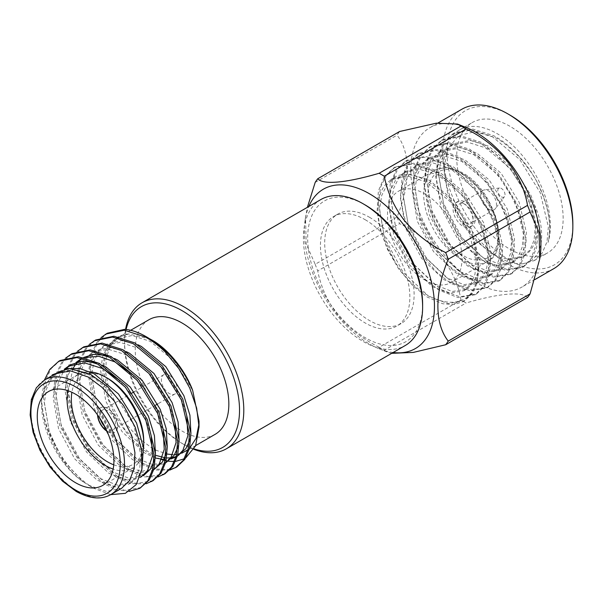 <?xml version="1.0" encoding="UTF-8"?>
<svg xmlns="http://www.w3.org/2000/svg" width="603" height="603" viewBox="0 0 603 603"><rect width="100%" height="100%" fill="white"/><g stroke="black" fill="none" stroke-linecap="round" stroke-linejoin="round"><path stroke-width="0.45" stroke-dasharray="3.02 2.26" d="M126.102 329.479A81.292 46.936 -120 0 0 124.565 343.838A81.292 46.936 -120 0 0 182.046 443.409A81.292 46.936 -120 0 0 194.098 448.888M193.857 449.31A84.307 48.677 60 0 1 184.179 444.637L182.046 443.409L184.179 444.637A84.307 48.677 60 0 1 124.565 341.381A84.307 48.677 60 0 1 125.56 329.426M422.628 304.507A81.292 46.936 60 0 1 365.147 337.695A81.292 46.936 60 0 1 307.658 238.132A81.292 46.936 60 0 1 365.147 204.945M320.864 199.54A84.307 48.677 -120 0 0 307.945 267.091A84.307 48.677 -120 0 0 363.014 341.381A84.307 48.677 -120 0 0 405.171 345.557M104.764 426.63A11.14 6.429 -120 0 0 107.749 429.027A11.14 6.429 -120 0 0 113.319 429.577A11.14 6.429 -120 0 0 115.022 420.645A11.14 6.429 -120 0 0 107.749 410.831A11.14 6.429 -120 0 0 102.178 410.281A11.14 6.429 -120 0 0 100.452 419.16M169.277 375.307A11.14 6.429 -120 0 0 163.707 374.757A11.14 6.429 -120 0 0 161.996 383.681A11.14 6.429 -120 0 0 169.277 393.503A11.14 6.429 -120 0 0 174.847 394.053A11.14 6.429 -120 0 0 176.551 385.129A11.14 6.429 -120 0 0 169.277 375.307M107.017 431.288A14.148 8.171 -120 0 0 107.53 431.605A14.148 8.171 -120 0 0 114.608 432.306A14.148 8.171 -120 0 0 116.778 420.969A14.148 8.171 -120 0 0 107.53 408.495A14.148 8.171 -120 0 0 100.46 407.794A14.148 8.171 -120 0 0 97.543 414.879M106.852 430.919A14.148 8.171 -120 0 0 107.749 431.484A14.148 8.171 -120 0 0 114.819 432.185A14.148 8.171 -120 0 0 116.99 420.841A14.148 8.171 -120 0 0 107.749 408.374A14.148 8.171 -120 0 0 100.671 407.673A14.148 8.171 -120 0 0 97.776 415.211M67.868 390.684A54.195 31.288 60 0 1 78.307 374.342A54.195 31.288 60 0 1 90.246 371.885M107.53 378.254A51.187 29.555 -120 0 0 71.878 392.297M148.964 319.718A66.172 38.208 -120 0 0 138.818 372.744A66.172 38.208 -120 0 0 182.046 431.062A66.172 38.208 -120 0 0 215.135 434.333M160.654 459.32L149.129 453.667C128.424 441.019 109 411.246 104.244 384.179C99.02 356.923 109.045 334.974 128.627 333.956L119.16 336.934L110.975 344.946L106.354 357.202L105.676 372.646L109.015 389.953L126.246 424.15L138.66 438.102L152.242 448.27L155.197 449.861M155.687 450.109L167.114 454.044M172.579 454.639L174.584 454.609M176.611 454.428L177.908 454.232M180.154 453.712L181.865 453.155M187.932 449.77L189.493 448.428M198.967 424.037L199.035 421.248M55.288 373.807L46.393 383.003L41.803 399.058C38.803 425.839 58.695 465.448 83.531 482.053L88.37 485.144L106.279 491.37L121.459 488.422M141.306 487.465L124.565 490.345L105.171 482.875L79.543 458.71L61.046 424.391L54.896 388.98L57.293 373.589L63.014 361.8L71.953 353.675M129.163 491.415L116.696 489.734L103.731 483.704L78.104 459.539L59.607 425.221L53.463 389.809L55.86 374.418L61.581 362.629L65.652 358.069M176.792 466.978L176.068 467.385M170.363 469.496L156.041 469.096L140.65 462.388L115.022 438.223L96.525 403.912L90.382 368.493L92.779 353.102L98.5 341.313L107.432 333.188M169.767 470.114L155.099 470.039L139.218 463.217L113.59 439.052L95.093 404.741L88.95 369.322L91.339 353.931L97.06 342.142L101.131 337.582M164.966 473.807L148.217 476.687L128.823 469.217L103.196 445.052L84.699 410.741L78.556 375.322L80.953 359.931L86.674 348.142L95.606 340.017M157.941 476.943L143.273 476.867L127.391 470.046L101.764 445.881L83.267 411.57L77.116 376.151L79.513 360.76L85.234 348.971L89.304 344.411M153.132 480.636L136.391 483.516L116.997 476.046L91.37 451.881L72.873 417.57L66.729 382.151L69.126 366.76L74.84 354.971L83.779 346.846M146.107 483.772L131.446 483.696L115.557 476.875L89.93 452.71L71.433 418.392L65.29 382.98L67.687 367.589L73.408 355.8L77.478 351.24M88.37 485.144L93.88 488.324L110.688 494.641M185.679 457.986L184.239 458.815M175.601 461.385L174.478 461.483M168.41 461.235L167.709 461.129M522.831 263.767A75.269 43.461 60 0 1 497.143 256.569A75.269 43.461 60 0 1 443.921 164.378A75.269 43.461 60 0 1 459.509 129.924A75.269 43.461 60 0 1 497.143 133.647A75.269 43.461 60 0 1 548.052 242.429C551.655 227.776 549.529 210.929 541.675 191.897C532.607 169.089 512.09 145.104 493.616 135.69L472.782 129.05L454.481 132.826L445.549 140.944L439.828 152.732L437.431 168.124L443.574 203.543L462.071 237.853L487.699 262.026L507.093 269.496L523.841 266.616L531.823 259.041L536.61 247.795L537.966 232.999L529.849 198.726L509.384 165.546L481.782 142.519L460.956 135.879L442.655 139.655L433.715 147.773L427.994 159.561L425.605 174.953L431.748 210.372L450.245 244.682L475.873 268.855L495.267 276.325L512.007 273.445L519.997 265.87L524.783 254.624L526.14 239.828L518.022 205.555L497.558 172.375L469.956 149.348L449.122 142.707L430.828 146.484L421.889 154.602L416.168 166.39L413.771 181.782L419.922 217.201L438.419 251.511L464.046 275.684L483.44 283.154L500.181 280.274L508.163 272.699L512.949 261.453L514.314 246.657L506.196 212.377L485.724 179.204L458.129 156.177L437.296 149.536L418.995 153.313L410.063 161.431L404.342 173.219L401.945 188.611L408.088 224.03L426.585 258.34L452.212 282.513L471.606 289.983L488.355 287.103L496.337 279.528L501.123 268.282L502.48 253.486L494.37 219.206L473.898 186.033L446.303 163.006L425.469 156.365L407.168 160.142L398.236 168.26L392.515 180.048L390.118 195.44L396.261 230.859L414.758 265.169L440.386 289.342L459.78 296.812L476.528 293.932L484.51 286.357L489.297 275.111L490.654 260.315L482.536 226.035L462.071 192.862L434.469 169.835L413.643 163.194L395.342 166.971L386.41 175.089L380.689 186.877L378.292 202.269L384.435 237.688L402.932 271.998L428.56 296.171L447.954 303.641L464.702 300.761L472.684 293.186L477.199 282.988L478.865 269.707L472.858 238.351C478.699 256.456 479.543 272.043 475.375 285.106C464.4 316.251 418.188 303.203 394.241 260.232L384.857 240.167L379.573 208.962L381.744 195.395L386.832 185L394.739 177.832L410.922 174.455L429.321 180.244L453.697 200.422L471.81 229.509L479.061 259.576L477.93 272.541L473.777 282.4L466.82 289.018L452.197 291.498L435.23 284.88L412.829 263.564L396.684 233.338L391.407 202.133L393.571 188.566L398.658 178.171L406.565 171.003L422.748 167.626L441.147 173.415L465.524 193.593L483.636 222.68L490.887 252.747L489.757 265.712L485.611 275.571L478.646 282.189L464.024 284.669L447.064 278.051L424.655 256.735L408.517 226.509L403.234 195.304L405.397 181.737L410.485 171.342L418.399 164.174L434.575 160.797L452.974 166.586L477.357 186.764L495.462 215.851L502.721 245.918L501.59 258.883L497.437 268.742L490.473 275.36L475.85 277.84L458.891 271.222L436.482 249.906L420.344 219.68L415.06 188.475L417.231 174.908L422.311 164.513L430.225 157.345L446.408 153.969L464.8 159.757L489.184 179.935L507.296 209.022L514.547 239.09L513.417 252.054L509.264 261.913L502.307 268.531L487.676 271.011L470.717 264.393L448.308 243.077L432.17 212.851L426.886 181.646L429.057 168.079L434.145 157.684L442.052 150.516L458.235 147.14L476.634 152.928L501.01 173.106L519.123 202.193L526.374 232.261L525.243 245.225L521.09 255.084L514.133 261.702L499.51 264.182L482.543 257.564L460.134 236.248L443.996 206.022L438.713 174.817L440.883 161.25L445.971 150.856L453.878 143.687L470.061 140.311L488.46 146.099L512.836 166.277L530.949 195.364L534.348 204.545C548.21 234.899 541.253 261.717 522.831 263.767L534.228 260.617L542.218 253.041L547.004 241.795L548.361 226.999L540.243 192.726L519.778 159.546L492.176 136.519L471.659 129.901L453.049 133.655L443.499 142.647L437.529 156.765L436.218 177.787L439.316 195.349L446.544 215.105L457.602 234.492L472.036 251.647L486.259 262.855L505.367 270.28L522.402 267.446L530.934 259.034L535.803 245.557L535.773 225.311L531.695 208.314L523.464 189.131L511.254 170.415L495.598 153.961L480.35 143.348L459.833 136.73L441.223 140.484L431.673 149.476L425.703 163.594L424.391 184.616L427.489 202.178L434.718 221.934L445.775 241.321L460.21 258.476L474.433 269.684L493.533 277.109L510.568 274.275L519.1 265.863L523.969 252.386L523.939 232.132L519.869 215.143L511.638 195.96L499.42 177.244L483.772 160.79L468.523 150.177L448.006 143.559L429.389 147.313L419.846 156.305L413.869 170.423L412.558 191.445L415.663 209.007L422.891 228.763L433.949 248.15L448.383 265.305L462.607 276.513L481.707 283.938L498.741 281.104L507.274 272.692L512.143 259.215L512.113 238.961L508.035 221.972L499.804 202.789L487.593 184.073L471.938 167.619L456.69 157.006L436.18 150.388L417.562 154.142L408.02 163.134L402.043 177.252L400.731 198.274L403.837 215.836L411.065 235.592L422.123 254.979L436.557 272.134L450.78 283.342L469.88 290.767L486.915 287.933L495.447 279.521L500.317 266.044L500.286 245.79L496.209 228.801L487.978 209.618L475.767 190.902L460.112 174.448L444.863 163.835L424.354 157.217L405.736 160.971L396.186 169.963L390.216 184.081L388.905 205.103L392.003 222.665L399.231 242.421L410.289 261.808L424.723 278.963L438.954 290.171L458.054 297.596L475.089 294.761L483.621 286.35L488.49 272.873L488.46 252.619L484.382 235.622L476.151 216.447L463.941 197.731L448.285 181.277L433.037 170.664L412.52 164.046L393.91 167.792L384.36 176.792L378.39 190.91L377.079 211.932L380.176 229.494L387.405 249.25L398.462 268.637L412.897 285.792L427.12 297L442.738 303.761L454.014 304.583L463.262 301.59L471.486 293.669L475.375 285.106M509.919 126.276A75.269 43.461 -120 0 0 472.285 122.545A75.269 43.461 -120 0 0 460.745 182.867A75.269 43.461 -120 0 0 509.919 249.197A75.269 43.461 -120 0 0 547.554 252.921A75.269 43.461 -120 0 0 559.094 192.606A75.269 43.461 -120 0 0 509.919 126.276M548.052 242.429C551.926 225.597 548.655 206.384 538.238 184.789C535.66 178.345 529.253 168.991 519.01 156.72C509.143 146.68 501.108 140.28 494.905 137.529L475.104 131.62L458.582 135.645L447.69 148.858L443.921 169.134L447.622 193.307L458.031 217.691L473.37 238.652L491.159 253.109L497.143 256.569M424.761 279.928A52.687 30.421 -120 0 0 451.104 282.536A52.687 30.421 -120 0 0 459.177 240.311A52.687 30.421 -120 0 0 424.761 193.88A52.687 30.421 -120 0 0 398.41 191.272A52.687 30.421 -120 0 0 390.337 233.489A52.687 30.421 -120 0 0 424.761 279.928M509.919 115.067A88.995 51.383 -120 0 0 446.989 151.398A88.995 51.383 -120 0 0 509.919 260.406A88.995 51.383 -120 0 0 572.85 224.067M553.795 268.644A92.01 53.124 60 0 1 507.786 264.091A92.01 53.124 60 0 1 447.682 183.011A92.01 53.124 60 0 1 461.785 109.279M540.182 255.785A92.01 53.124 60 0 1 521.859 287.088A92.01 53.124 60 0 1 475.857 282.528A92.01 53.124 60 0 1 415.746 201.447A92.01 53.124 60 0 1 429.849 127.723A92.01 53.124 60 0 1 466.119 127.504M527.512 297.505C522.296 291.219 498.802 293.352 466.111 302.985A106.618 61.551 -120 0 1 463.549 301.56A106.618 61.551 -120 0 1 460.986 300.03L379.144 347.275A106.618 61.551 -120 0 0 381.707 348.805A106.618 61.551 -120 0 0 384.277 350.237L466.111 302.985M465.207 225.1A14.148 8.171 -120 0 0 472.285 225.801A14.148 8.171 -120 0 0 474.455 214.464A14.148 8.171 -120 0 0 465.207 201.99A14.148 8.171 -120 0 0 458.137 201.289A14.148 8.171 -120 0 0 455.966 212.633A14.148 8.171 -120 0 0 465.207 225.1M463.081 203.226A14.148 8.171 60 0 1 472.322 215.693A14.148 8.171 60 0 1 470.159 227.03A14.148 8.171 60 0 1 463.081 226.329A14.148 8.171 60 0 1 453.833 213.861A14.148 8.171 60 0 1 456.004 202.525A14.148 8.171 60 0 1 463.081 203.226M393.126 352.514A92.01 53.124 60 0 1 379.136 348.76A92.01 53.124 60 0 1 369.405 343.989A92.01 53.124 60 0 1 305.073 220.479A92.01 53.124 60 0 1 308.819 206.49M391.701 353.335L387.721 352.212L384.277 350.237M488.626 209.12A11.14 6.429 -120 0 0 494.196 209.678A11.14 6.429 -120 0 0 495.357 208.646A11.14 6.429 -120 0 0 495.5 199.54A11.14 6.429 -120 0 0 488.626 190.932A11.14 6.429 -120 0 0 484.526 189.892A11.14 6.429 -120 0 0 483.056 190.382A11.14 6.429 -120 0 0 481.352 199.307A11.14 6.429 -120 0 0 488.626 209.12M465.207 222.643A11.14 6.429 -120 0 0 470.777 223.193A11.14 6.429 -120 0 0 472.488 214.269A11.14 6.429 -120 0 0 465.207 204.455A11.14 6.429 -120 0 0 459.637 203.897A11.14 6.429 -120 0 0 457.933 212.829A11.14 6.429 -120 0 0 465.207 222.643M501.402 196.834A5.118 2.955 -120 0 0 504.492 196.608A5.118 2.955 -120 0 0 504.56 192.425A5.118 2.955 -120 0 0 501.402 188.475A5.118 2.955 -120 0 0 499.518 187.993A5.118 2.955 -120 0 0 497.92 191.769A5.118 2.955 -120 0 0 501.402 196.834M369.405 217.238A63.232 36.504 60 0 1 410.711 272.955A63.232 36.504 60 0 1 401.018 323.623A63.232 36.504 60 0 1 369.405 320.487A63.232 36.504 60 0 1 328.1 264.77A63.232 36.504 60 0 1 337.786 214.103A63.232 36.504 60 0 1 369.405 217.238M365.147 219.696A63.232 36.504 60 0 1 406.452 275.413A63.232 36.504 60 0 1 396.759 326.08A63.232 36.504 60 0 1 365.147 322.944A63.232 36.504 60 0 1 323.841 267.227A63.232 36.504 60 0 1 333.534 216.56A63.232 36.504 60 0 1 365.147 219.696M534.348 204.545A66.164 38.2 60 0 1 523.788 256.132A66.164 38.2 60 0 1 508.216 259.034C502.638 258.423 496.955 256.448 491.159 253.109M394.241 260.232C374.636 230.467 372.481 192.123 389.817 180.802L391.784 179.536L407.967 176.166L426.366 181.948L450.743 202.126L468.855 231.22L476.106 261.28L474.976 274.252L470.822 284.103L463.865 290.729L449.235 293.201L432.276 286.583L409.867 265.275L393.729 235.042L388.445 203.844L390.616 190.277L395.704 179.882L403.611 172.707L419.794 169.337L438.193 175.119L462.569 195.297L480.681 224.391L487.933 254.451L486.802 267.423L482.649 277.274L475.692 283.9L461.069 286.372L444.102 279.754L421.701 258.446L405.555 228.213L400.271 197.015L402.442 183.448L407.53 173.053L415.437 165.878L431.62 162.508L450.019 168.297L474.395 188.468L492.508 217.562L499.759 247.622L498.628 260.594L494.483 270.446L487.518 277.071L472.895 279.543L455.936 272.925L433.527 251.617L417.382 221.384L412.105 190.186L414.269 176.619L419.356 166.224L427.271 159.049L443.446 155.68L461.845 161.468L486.222 181.639L504.334 210.733L511.593 240.793L510.462 253.765L506.309 263.617L499.344 270.242L484.722 272.714L467.762 266.096L445.353 244.788L429.215 214.555L423.932 183.357L426.102 169.79L431.183 159.396L439.097 152.22L455.273 148.851L473.672 154.639L498.055 174.81L516.16 203.904L523.419 233.964L522.288 246.936L518.135 256.788L511.178 263.413L496.548 265.885L479.589 259.267L457.18 237.959L441.042 207.726L435.758 176.528L437.929 162.961L443.009 152.567L450.923 145.391L467.106 142.022L485.505 147.81L509.882 167.981L527.994 197.075L535.245 227.135L534.115 240.107L529.962 249.959L523.005 256.584L508.216 259.034M389.817 180.802C410.168 159.87 457.896 194.136 472.858 238.351M460.986 300.03C455.762 268.327 432.276 239.255 399.578 223.638A106.618 61.551 -120 0 1 397.015 217.035C410.854 183.629 410.771 152.476 397.015 135.162A106.618 61.551 -120 0 1 399.578 131.514M315.181 182.407L397.015 135.162M397.015 217.035L315.181 264.28L306.196 243.891L305.533 217.284L307.402 207.311M379.144 347.275C362.765 339.052 349.031 328.371 337.936 315.233C327.542 301.704 320.811 286.915 317.743 270.89L399.578 223.638M315.181 264.28A106.618 61.551 -120 0 0 317.743 270.89M147.599 337.529C139.813 333.052 132.193 330.331 124.723 329.344M42.014 397.309L48.655 380.244L56.561 373.076L59.524 371.365L51.609 378.541L46.529 388.935L44.358 402.502L49.642 433.7L63.699 461.061L83.531 482.053C61.22 466.677 41.773 428.967 41.599 398.387L44.396 380.094M93.88 488.324C79.995 480.078 67.958 467.348 57.752 450.124A75.269 43.461 60 0 1 41.599 398.387M57.752 450.124L49.22 431.22L43.069 395.809L45.466 380.418L51.187 368.629L60.119 360.504M149.989 338.961L128.627 333.956L118.663 337.22L110.748 344.396L105.668 354.79L103.497 368.358L108.781 399.555L124.919 429.788L147.328 451.104L155.468 455.288M56.561 373.076L72.744 369.699L91.143 375.488L115.52 395.666L133.632 424.753L140.883 454.82L139.753 467.785L135.607 477.644L128.643 484.262L114.02 486.742L97.06 480.124L74.651 458.808L58.514 428.582L53.23 397.377L55.393 383.81L60.481 373.415L64.227 369.27M117.947 379.264L133.889 397.204L145.459 417.924L151.293 436.466M72.955 368.569L67.973 391.807L73.295 420.042L89.432 450.275L111.841 471.584L128.801 478.202L143.431 475.729L140.469 477.433L125.846 479.913L108.887 473.295L86.478 451.979L70.34 421.753L65.056 390.548L67.227 376.981L72.307 366.586L76.053 362.441M81.729 358.612L84.141 357.587M129.773 372.435L145.715 390.375L157.293 411.095L163.127 429.638M153.795 469.745L152.303 470.604L137.672 473.084L120.713 466.466L98.304 445.15L82.166 414.924L76.883 383.719L79.053 370.152L84.141 359.757L92.048 352.589L108.231 349.212L126.63 355.001L151.006 375.179L169.119 404.266L174.953 422.809M164.129 463.775L149.506 466.255L132.539 459.637L110.13 438.321L93.993 408.095L88.709 376.89L90.88 363.323L95.967 352.928L103.874 345.76L120.057 342.383L138.456 348.172L162.833 368.35L180.945 397.437L186.779 415.98M171.192 458.921L165.079 459.697M155.438 458.054L144.366 452.808L121.964 431.492L105.819 401.266L100.543 370.061L102.706 356.494L107.794 346.099L115.701 338.931L131.884 335.554L150.283 341.343L174.561 361.401L192.659 390.345M59.524 371.365L66.888 368.546M141.969 468.757L138.562 475.933L131.605 482.558L116.974 485.031L100.015 478.413L77.606 457.104L61.468 426.871L56.185 395.674L58.355 382.106L63.436 371.712L66.051 368.637M69.903 365.441L71.35 364.536M93.774 362.177L102.608 365.297M155.438 453.908L153.848 461.77M105.6 355.348L114.434 358.468M167.265 447.079L165.674 454.941M155.257 468.9L140.635 471.373L123.668 464.755L101.266 443.446L85.121 413.213L79.837 382.016L82.008 368.448L87.096 358.054L95.003 350.878L109.558 347.418L126.268 351.639M179.091 440.25L177.501 448.112M167.084 462.071L152.461 464.544L135.502 457.926L113.093 436.617L96.955 406.384L91.671 375.187L93.834 361.619L98.922 351.225L106.837 344.049L121.384 340.589L138.095 344.81M190.925 433.421L189.327 441.283M178.91 455.242L176.106 456.577M172.405 457.609L170.589 457.865M166.669 457.948L165.365 457.843M143.484 448.27A54.195 31.288 60 0 1 132.502 468.214A54.195 31.288 60 0 1 113.13 469.081M113.741 464.807A51.187 29.555 -120 0 0 143.725 440.944M460.948 172.986A52.687 30.421 -120 0 0 434.605 170.378A52.687 30.421 -120 0 0 426.532 212.595A52.687 30.421 -120 0 0 460.948 259.026A52.687 30.421 -120 0 0 487.299 261.634A52.687 30.421 -120 0 0 495.372 219.417A52.687 30.421 -120 0 0 460.948 172.986M463.081 174.214C452.808 166.654 428.432 164.747 427.949 194.498C428.432 224.798 452.808 251.036 463.081 255.34C473.355 262.9 497.731 264.807 498.206 235.057C497.731 204.756 473.355 178.518 463.081 174.214M110.816 494.566A66.172 38.208 60 0 1 77.727 491.287A66.172 38.208 60 0 1 34.499 432.977A66.172 38.208 60 0 1 44.637 379.95M398.41 191.272L434.605 170.378L437.801 168.893L445.632 167.649C451.029 167.762 456.637 169.488 462.456 172.835C494.498 189.206 512.03 250.78 487.299 261.634L451.104 282.536M163.707 374.757L134.137 391.829M132.117 392.998L102.178 410.281M78.307 374.342L48.504 391.551M195.719 445.549L185.332 451.541M393.902 167.8L395.342 166.971M405.736 160.971L407.168 160.142M417.562 154.142L418.995 153.313M429.389 147.313L430.828 146.484M441.215 140.484L442.655 139.655M453.041 133.655L454.481 132.826M459.509 129.924L472.285 122.545M475.089 294.761L476.528 293.932M486.915 287.933L488.355 287.103M498.749 281.104L500.181 280.274M510.575 274.275L512.007 273.445M522.402 267.446L523.841 266.616M534.228 260.617L547.554 252.921M443.921 169.134L443.921 164.378M535.019 279.483L521.859 287.088M472.285 225.801L470.159 227.03M379.136 348.76L387.714 352.212M494.196 209.678L470.777 223.193M504.492 196.608L495.357 208.646M401.018 323.623L396.759 326.08M337.786 214.103L333.534 216.56M463.262 301.59L464.702 300.761M394.739 177.832L391.784 179.536M466.82 289.018L463.865 290.729M406.565 171.003L403.611 172.707M478.646 282.189L475.692 283.9M418.399 164.174L415.437 165.878M490.473 275.36L487.518 277.071M430.225 157.345L427.271 159.049M502.307 268.531L499.344 270.242M442.052 150.516L439.097 152.22M514.133 261.702L511.178 263.413M453.878 143.687L450.923 145.391M523.005 256.584L523.788 256.132M438.087 122.959L429.849 127.723M458.137 201.289L456.004 202.525M305.073 220.479L305.525 217.284M483.056 190.382L459.637 203.897M499.518 187.993L484.526 189.892M130.663 330.286L119.16 336.926M128.643 484.262L131.605 482.558M92.048 352.589L95.003 350.878M164.189 463.745L165.629 462.916M103.874 345.76L106.829 344.049M176.016 456.916L177.455 456.087M115.701 338.931L118.663 337.228M132.502 468.214L102.698 485.423M174.847 394.053L157.745 403.927M155.649 405.133L113.319 429.577M124.565 343.838L124.565 341.381"/><path stroke-width="0.9" d="M194.098 448.888A81.292 46.936 -120 0 0 239.21 403.038A81.292 46.936 -120 0 0 182.046 310.651A81.292 46.936 -120 0 0 126.102 329.479M125.56 329.426A84.307 48.677 60 0 1 142.029 302.789A84.307 48.677 60 0 1 184.179 306.965A84.307 48.677 60 0 1 239.255 381.254A84.307 48.677 60 0 1 226.329 448.813A84.307 48.677 60 0 1 193.857 449.31M365.147 204.945L363.014 203.716L365.147 204.945A81.292 46.936 60 0 1 422.628 304.507L422.628 306.965A84.307 48.677 -120 0 0 363.014 203.716L363.014 203.716A84.307 48.677 -120 0 0 320.864 199.54L142.029 302.789M226.329 448.813L405.171 345.557A84.307 48.677 -120 0 0 422.628 306.965M100.452 419.16A11.14 6.429 -120 0 0 104.764 426.63M97.543 414.879A14.148 8.171 -120 0 0 107.017 431.288M97.776 415.211A14.148 8.171 -120 0 0 106.852 430.919M113.13 469.081A54.195 31.288 60 0 1 105.404 465.531A54.195 31.288 60 0 1 67.868 390.684M90.246 371.885A54.195 31.288 60 0 1 105.404 377.026L105.404 377.026A54.195 31.288 60 0 1 143.725 443.401A54.195 31.288 60 0 1 143.484 448.27M107.53 378.254L105.404 377.026L107.538 378.254A51.187 29.555 -120 0 0 107.53 378.254A51.187 29.555 -120 0 1 143.725 440.944L143.725 443.401M71.878 392.297A51.187 29.555 -120 0 0 107.53 461.845A51.187 29.555 -120 0 0 113.741 464.807M75.601 394.234A54.195 31.288 -120 0 0 48.504 391.551A54.195 31.288 -120 0 0 40.19 434.982A54.195 31.288 -120 0 0 75.601 482.739A54.195 31.288 -120 0 0 102.698 485.423A54.195 31.288 -120 0 0 111.005 441.991A54.195 31.288 -120 0 0 75.601 394.234M195.719 445.549L215.135 434.333A66.172 38.208 -120 0 0 225.281 381.315A66.172 38.208 -120 0 0 182.046 322.997A66.172 38.208 -120 0 0 148.964 319.718L130.663 330.286M101.131 337.582L106 334.017L124.301 330.24L145.127 336.881C151.722 340.424 158.318 345.338 164.921 351.624L178.805 368.554L189.704 387.955L196.646 408.043L199.035 427.014L199.035 421.248L192.659 390.345C185.249 370.099 167.83 348.783 152.242 340.213L149.989 338.961M155.197 449.861L155.687 450.109M167.114 454.044L172.579 454.639M174.584 454.609L176.611 454.428M177.908 454.232L180.154 453.712M181.865 453.155L187.932 449.77M189.493 448.428L196.171 438.177L198.967 424.037M110.816 494.566L121.459 488.422L129.637 480.403L134.258 468.147L134.936 452.702L131.605 435.396L114.366 401.199L101.952 387.254L88.37 377.086L70.468 370.86L55.288 373.807L44.637 379.95A66.172 38.208 60 0 1 77.727 383.229A66.172 38.208 60 0 1 120.954 441.539A66.172 38.208 60 0 1 110.816 494.566C101.327 499.932 89.794 498.885 76.219 491.437L62.501 481.134L50.026 466.971L39.919 450.2L33.097 432.343L30.15 414.992L31.311 399.699L36.353 387.752L44.637 379.95M44.396 380.094L49.755 369.458L58.687 361.333L60.119 360.504L78.42 356.727L99.254 363.368L126.849 386.402L147.32 419.575L155.438 453.855L154.082 468.644L149.288 479.898L139.873 488.294L129.163 491.415M58.687 361.333L76.988 357.556L97.822 364.197L125.416 387.232L145.881 420.404L153.999 454.685L152.642 469.473L147.856 480.727L139.873 488.294M164.921 351.624A75.269 43.461 -120 0 0 145.805 336.489A75.269 43.461 -120 0 0 124.723 329.344L107.432 333.188L106 334.017M89.304 344.411L95.606 340.017L113.907 336.24L134.74 342.881L162.335 365.915L182.807 399.088L190.917 433.369L189.561 448.157L184.774 459.411L176.792 466.978L169.767 470.114M176.068 467.385L170.363 469.496M94.174 340.846L112.467 337.069L133.301 343.71L160.903 366.745L181.367 399.917L189.485 434.198L188.128 448.986L183.342 460.24L175.352 467.807M77.478 351.24L83.779 346.846L102.08 343.069L122.906 349.71L150.509 372.744L170.973 405.917L179.091 440.198L177.734 454.986L172.948 466.24L164.966 473.807L157.941 476.943M82.34 347.675L100.641 343.898L121.474 350.539L149.069 373.574L169.541 406.746L177.659 441.027L176.295 455.815L171.508 467.069L163.526 474.636M65.652 358.069L71.953 353.675L90.254 349.898L111.08 356.539L138.682 379.573L159.147 412.746L167.265 447.027L165.908 461.815L161.122 473.069L153.132 480.636L146.107 483.772M70.513 354.504L88.814 350.727L109.648 357.368L137.243 380.403L157.715 413.575L165.825 447.856L164.468 462.644L159.682 473.898L151.7 481.465M110.688 494.641L125.364 493.337L136.218 484.578L141.886 469.345L141.532 449.423L135.2 427.203L123.54 405.45L107.847 386.945L90.126 374.041L69.051 368.418L52.167 374.915M192.659 390.345C182.536 367.302 167.513 349.702 147.599 337.529L145.805 336.489M199.035 427.014L195.576 445.881L185.679 457.986M184.239 458.815L175.601 461.385M174.478 461.483L168.41 461.235M167.709 461.129L160.654 459.32M572.85 226.524L572.85 224.067A88.995 51.383 -120 0 0 509.919 115.067L507.786 113.839A92.01 53.124 60 0 1 507.794 113.839A92.01 53.124 60 0 1 572.85 226.524A92.01 53.124 60 0 1 553.795 268.644L535.019 279.483M457.541 124.045L460.986 126.027L379.144 173.272C346.032 182.995 323.11 185 317.743 178.759L399.578 131.514L436.301 123.185L457.541 124.045L466.119 127.504A92.01 53.124 60 0 1 475.857 132.276A92.01 53.124 60 0 1 540.182 255.785L539.73 258.966L530.082 293.857A106.618 61.551 -120 0 1 527.512 297.505L445.677 344.75L413.334 352.408L391.701 353.335M539.73 258.966L539.067 232.366L530.082 211.985A106.618 61.551 -120 0 0 527.512 205.374C522.326 173.875 499.013 144.712 466.111 128.989A106.618 61.551 -120 0 0 463.549 127.459A106.618 61.551 -120 0 0 460.986 126.027M308.819 206.49A92.01 53.124 60 0 1 369.405 193.736A92.01 53.124 60 0 1 433.331 291.829A92.01 53.124 60 0 1 393.126 352.514M445.677 344.75A106.618 61.551 -120 0 0 448.24 341.102L530.082 293.857M530.082 211.985L448.24 259.23C434.477 292.689 434.386 323.419 448.24 341.102M448.24 259.23A106.618 61.551 -120 0 0 445.677 252.619L527.512 205.374M379.144 173.272A106.618 61.551 60 0 1 381.707 174.704A106.618 61.551 60 0 1 384.277 176.234C387.307 192.169 394.008 206.912 404.372 220.464C415.429 233.617 429.2 244.336 445.677 252.619M438.087 122.959L461.785 109.279A92.01 53.124 60 0 1 507.786 113.839L509.919 115.067M307.402 207.311L315.181 182.407A106.618 61.551 -120 0 1 317.743 178.759M466.111 128.989L384.277 176.234M64.227 369.27L68.395 366.247L84.571 362.87L102.97 368.659L117.947 379.264M151.293 436.466L152.416 456.215L147.434 470.815L140.469 477.433M76.053 362.441L80.222 359.418M84.141 357.587L98.854 356.313L114.796 361.83L129.773 372.435M163.127 429.638L164.242 449.386L159.26 463.986L154.225 469.338M174.953 422.809L176.068 442.557L171.086 457.157L166.051 462.509M186.779 415.98L187.895 435.728L182.913 450.328L177.877 455.68M176.016 456.916L171.192 458.921M165.079 459.697L155.438 458.054M66.888 368.546L80.154 368.614L94.098 373.785L118.482 393.955L136.587 423.05L143.401 447.599L141.969 468.757M66.051 368.637L69.903 365.441M68.395 366.247L71.35 364.536L81.744 361.235L93.774 362.177M102.608 365.297L105.932 366.956L130.308 387.126L148.421 416.221L154.436 435.698L155.438 453.908M153.848 461.77L150.388 469.104L143.431 475.729M72.955 368.569L75.269 364.883L81.729 358.612M83.598 357.473L93.834 354.376L105.6 355.348M114.434 358.468L117.758 360.127L142.135 380.297L160.247 409.392L166.262 428.869L167.265 447.079M165.674 454.941L162.215 462.275L153.795 469.745M126.268 351.639L129.585 353.298L153.961 373.468L172.074 402.563L178.096 422.04L179.091 440.25M177.501 448.112L174.048 455.446L165.629 462.916M138.095 344.81L141.411 346.469L165.787 366.639L183.9 395.734L189.922 415.211L190.925 433.421M189.327 441.283L185.875 448.617L177.455 456.087M176.106 456.577L172.405 457.609M170.589 457.865L166.669 457.948M165.365 457.843L155.468 455.288M75.601 490.058A63.164 36.466 -120 0 0 120.261 464.272A63.164 36.466 -120 0 0 75.601 386.915A63.164 36.466 -120 0 0 30.934 412.701A63.164 36.466 -120 0 0 75.601 490.058M134.137 391.829L132.117 392.998M157.745 403.927L155.649 405.133"/></g></svg>
